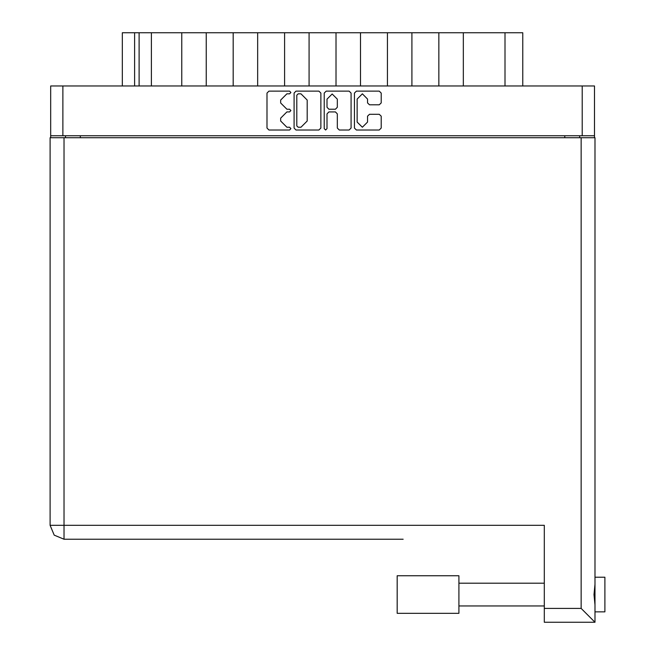 <?xml version="1.0" encoding="UTF-8"?>
<svg xmlns="http://www.w3.org/2000/svg" width="655" height="655" viewBox="0 0 655 655"><rect width="100%" height="100%" fill="white"/><g stroke="black" fill="none" stroke-linecap="round" stroke-linejoin="round"><path stroke-width="0.98" d="M62.905 135.781L50.648 135.781L50.648 85.944L594.47 85.944L594.47 135.781L62.905 135.781L62.905 85.944M181.754 85.944L181.754 32.75L206.276 32.75L206.276 85.944M233.172 85.944L233.172 32.75L257.693 32.75L257.693 85.944M284.589 85.944L284.589 32.75L309.111 32.75L309.111 85.944M360.528 85.944L360.528 32.75L309.111 32.75M411.938 85.944L411.938 32.75L360.528 32.75M463.355 85.944L463.355 32.75L411.938 32.75M122.329 85.944L122.329 32.75L181.754 32.75M504.98 85.944L504.98 32.75L522.78 32.75L522.78 85.944M604.852 577.26L594.961 577.26L604.852 577.26L604.852 611.868L594.961 611.868M594.961 594.568L594.961 622.25L581.116 608.405L581.116 137.755L594.961 137.755L594.961 594.568M579.143 622.25L544.338 622.25L544.338 525.351L50.148 525.351L50.148 137.755L581.116 137.755M458.909 575.778L397.208 575.778L397.208 613.35L458.909 613.35L458.909 575.778L409.072 575.778M403.144 539.196L63.993 539.196L63.993 137.755M367.537 99.069L362.346 93.87L357.155 99.069L357.155 122.067L362.346 127.258L367.537 122.067L367.537 116.197L369.485 114.257L379.286 114.257L381.226 116.197L381.226 128.036L379.286 129.977L356.377 129.977L354.437 128.036L354.437 93.092L356.377 91.151L379.286 91.151L381.226 93.092L381.226 102.901L379.286 104.841L369.485 104.841L367.537 102.901L367.537 99.069M289.559 111.923L290.918 110.564L289.559 109.205L286.89 109.205L280.676 102.999L280.676 100.084L286.89 93.87L289.559 93.87L290.918 92.511L289.559 91.151L268.935 91.151L266.994 93.092L266.994 128.036L268.935 129.977L289.559 129.977L290.918 128.617L289.559 127.258L286.89 127.258L280.676 121.044L280.676 118.137L286.89 111.923L289.559 111.923M337.358 99.159L332.167 93.968L326.976 99.159L326.976 107.264L328.916 109.205L335.417 109.205L337.358 107.264L337.358 99.159M63.993 539.196L54.209 535.143L50.148 525.351L54.209 535.143L63.993 539.196L54.209 535.143L50.148 525.351M325.617 129.977L326.976 128.617L326.976 113.864L328.916 111.923L335.417 111.923L337.358 113.864L337.358 128.036L339.298 129.977L349.099 129.977L351.039 128.036L351.039 93.092L349.099 91.151L326.198 91.151L324.258 93.092L324.258 128.617L325.617 129.977M320.86 128.036L320.86 93.092L318.919 91.151L296.011 91.151L294.07 93.092L294.07 128.036L296.011 129.977L318.919 129.977L320.86 128.036M50.648 135.781L50.648 137.755M594.47 135.781L594.47 137.755M65.475 137.755L65.475 135.781L65.475 137.755M579.634 135.781L579.634 137.755M151.403 85.944L151.403 32.75M233.172 32.75L206.276 32.75M284.589 32.75L257.693 32.75M336.007 85.944L336.007 32.75M387.416 85.944L387.416 32.75M438.834 85.944L438.834 32.75M504.98 32.75L463.355 32.75M298.148 93.87L296.789 95.229L296.789 125.899L298.148 127.258L300.964 127.258L307.17 121.044L307.17 100.084L300.964 93.87L298.148 93.87M594.961 584.285L593.97 594.568L594.961 604.852M594.961 622.25L544.338 622.25M582.205 135.781L582.205 85.944M80.311 135.781L80.311 137.755M564.807 137.755L564.807 135.781M134.594 32.75L134.594 85.944M139.138 85.944L139.138 32.75M544.338 608.405L581.116 608.405M458.909 605.932L544.338 605.932M458.909 583.196L544.338 583.196"/></g></svg>
